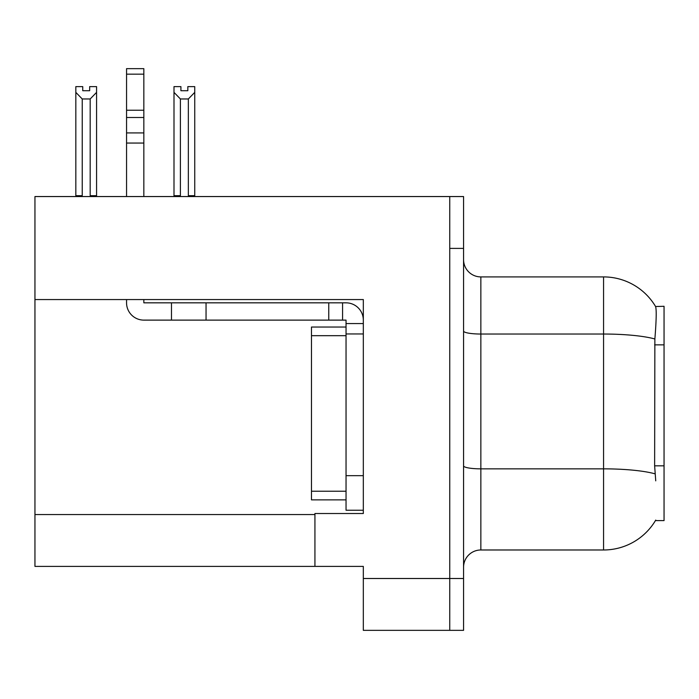 <?xml version="1.0" encoding="UTF-8"?>
<svg xmlns="http://www.w3.org/2000/svg" width="699" height="699" viewBox="0 0 699 699"><rect width="100%" height="100%" fill="white"/><g stroke="black" fill="none" stroke-linecap="round" stroke-linejoin="round"><path stroke-width="1.05" d="M34.95 299.556L363.323 299.556L363.323 475.669L346.04 475.669L346.04 510.235L363.323 510.235L363.323 475.669L363.323 513.512L314.934 513.512L314.934 566.4L34.95 566.4L34.95 196.55L449.745 196.55L449.745 630.349L363.323 630.349L363.323 578.501L449.745 578.501L449.745 630.349L463.568 630.349L463.568 578.501L449.745 578.501L449.745 248.398L463.568 248.398L463.568 578.501M314.934 566.4L363.323 566.4L363.323 578.501M655.741 480.851L654.631 465.831L654.876 338.98C656.378 320.186 656.606 309.36 655.566 306.512L664.05 306.293L664.05 520.598L655.435 520.598L655.741 520.082A60.49 60.49 0 0 1 603.56 549.982A60.49 60.49 0 0 0 655.435 520.598M463.568 567.265A17.283 17.283 0 0 1 480.851 549.982L603.56 549.982L603.56 276.909L480.851 276.909A17.283 17.283 0 0 1 463.568 259.626A17.283 17.283 0 0 0 480.851 276.909L480.851 549.982M655.566 306.512A60.49 60.49 0 0 0 603.56 276.909A60.49 60.49 0 0 1 655.566 306.512M449.745 196.55L463.568 196.55L463.568 248.398M189.193 196.55L188.346 195.685L188.346 98.97L180.403 98.97L173.999 92.373L173.999 86.624L180.919 86.624L180.919 90.721L187.83 90.721L180.919 90.721M187.83 90.721L187.83 86.624L194.741 86.624L194.741 92.373L188.346 98.97M188.346 195.685L194.741 195.685L194.741 196.55L194.741 92.373M180.403 98.97L180.403 195.685L179.547 196.55M173.999 92.373L173.999 196.55L173.999 92.373L173.999 195.685L180.403 195.685M89.664 90.721L82.744 90.721L89.664 90.721L89.664 86.624L96.576 86.624L96.576 92.373L90.18 98.97L82.237 98.97L82.237 195.685L75.833 195.685L75.833 196.55M82.237 98.97L75.833 92.373L75.833 86.624L82.744 86.624L82.744 90.721M82.237 195.685L81.381 196.55M75.833 92.373L75.833 195.685M96.576 92.373L96.576 195.685L90.18 195.685L90.18 98.97M91.027 196.55L90.18 195.685M96.576 195.685L96.576 196.55M126.554 299.556L126.554 302.833A17.283 17.283 0 0 0 143.837 320.116L171.482 320.116L171.482 302.833L346.04 302.833A17.283 17.283 0 0 1 363.323 320.125M363.323 323.576L346.04 323.576L346.04 320.116L342.58 320.116L342.58 302.833M363.323 333.947L346.04 333.947L346.04 323.576M346.04 475.669L346.04 327.036L311.474 327.036L311.474 499.864L346.04 499.864M346.04 510.235L363.323 510.235M171.482 320.116L328.757 320.116L328.757 302.833M342.58 320.116L328.757 320.116M143.837 299.556L143.837 302.833L171.482 302.833M126.554 196.55L126.554 143.05L143.837 143.05L143.837 196.55M143.837 74.173L126.554 74.173L126.554 68.651L143.837 68.651L143.837 143.05M126.554 143.05L126.554 132.915L143.837 132.915M143.837 117.511L126.554 117.511L126.554 74.173M126.554 117.511L126.554 132.915M143.837 110.241L126.554 110.241M34.95 514.551L314.934 514.551M664.05 344.852L654.631 344.852M664.05 465.831L654.631 465.831M654.876 338.98A60.49 10.502 180 0 0 603.56 334.035L480.851 334.035A17.283 2.997 0 0 1 463.568 331.038M655.068 473.843A60.49 10.502 180 0 0 603.56 468.846L480.851 468.846A17.283 2.997 0 0 1 463.568 465.849M206.048 320.116L206.048 302.833M311.474 491.222L346.04 491.222M311.474 335.677L346.04 335.677"/></g></svg>
